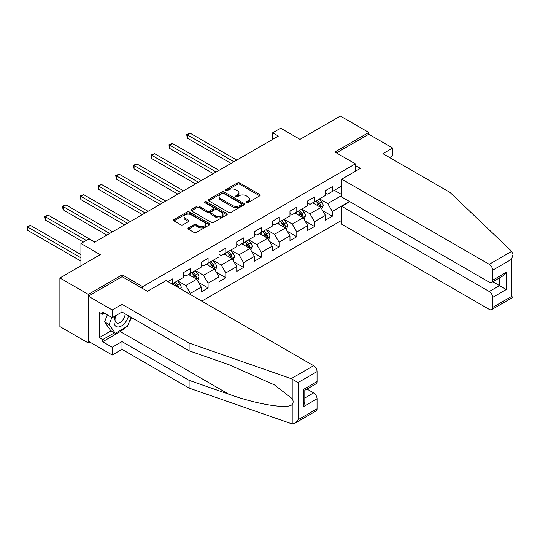 <?xml version="1.0" encoding="UTF-8"?>
<svg xmlns="http://www.w3.org/2000/svg" width="540" height="540" viewBox="0 0 540 540"><rect width="100%" height="100%" fill="white"/><g stroke="black" fill="none" stroke-linecap="round" stroke-linejoin="round"><path stroke-width="0.81" d="M246.335 202.675A1.107 0.641 0 0 0 247.894 202.675L259.76 195.831A1.579 0.911 0 0 0 260.219 195.183A1.579 0.911 0 0 0 259.76 194.542L239.666 182.939A1.579 0.911 0 0 0 237.431 182.939L225.572 189.79A1.107 0.641 0 0 0 225.248 190.242A1.107 0.641 0 0 0 225.572 190.688A1.107 0.641 0 0 0 227.131 190.688L228.67 189.803A5.049 2.916 0 0 1 235.811 189.803L237.485 190.769A5.049 2.916 0 0 1 238.964 192.834A5.049 2.916 0 0 1 237.485 194.893L235.953 195.784A1.107 0.641 0 0 0 235.629 196.236A1.107 0.641 0 0 0 235.953 196.681A1.107 0.641 0 0 0 237.512 196.681L239.051 195.797A5.049 2.916 0 0 1 246.193 195.797L247.867 196.763A5.049 2.916 0 0 1 249.352 198.828A5.049 2.916 0 0 1 247.867 200.887L246.335 201.778A1.107 0.641 0 0 0 246.011 202.23A1.107 0.641 0 0 0 246.335 202.675L246.335 201.778M188.419 227.927A1.579 0.911 0 0 0 187.96 228.575A1.579 0.911 0 0 0 188.419 229.216L194.062 232.47A1.579 0.911 0 0 0 196.29 232.47L209.466 224.87A1.579 0.911 0 0 0 209.925 224.222A1.579 0.911 0 0 0 209.466 223.58L189.371 211.977A1.579 0.911 0 0 0 187.137 211.977L173.968 219.584A1.579 0.911 0 0 0 173.502 220.226A1.579 0.911 0 0 0 173.968 220.874L180.772 224.802A1.579 0.911 0 0 0 183.006 224.802L188.642 221.549A1.579 0.911 0 0 0 189.108 220.901A1.579 0.911 0 0 0 188.642 220.259L185.267 218.309A4.226 2.437 0 0 1 184.032 216.587A4.226 2.437 0 0 1 186.638 214.333A4.226 2.437 0 0 1 191.241 214.859L204.471 222.5A4.226 2.437 0 0 1 205.706 224.222A4.226 2.437 0 0 1 203.101 226.476A4.226 2.437 0 0 1 198.497 225.943L196.29 224.674A1.579 0.911 0 0 0 194.062 224.674L188.419 227.927L188.419 229.216L194.062 225.983L194.062 224.674M389.61 157.552L392.675 155.776L392.675 148.028L368.793 134.237L368.793 132.462L340.362 116.046L299.984 139.361L280.651 128.196L272.687 132.793L278.377 136.073L94.581 242.19L88.891 238.903L80.933 243.5L80.933 265.829M122.216 276.73L122.216 274.826L88.324 294.394L59.893 277.978L100.264 254.664L80.933 243.5M122.216 274.826L142.688 286.646L355.374 163.85L355.374 171.275M368.793 132.462L334.901 152.03L355.374 163.85M228.778 212.429A1.579 0.911 0 0 0 231.012 212.429L244.188 204.822A1.579 0.911 0 0 0 244.647 204.174A1.579 0.911 0 0 0 244.188 203.533L224.093 191.929A1.579 0.911 0 0 0 221.859 191.929L208.683 199.537A1.579 0.911 0 0 0 208.224 200.178A1.579 0.911 0 0 0 208.683 200.826L228.778 212.429M205.274 202.919A1.107 0.641 0 0 1 206.395 203.074L206.395 201.757L226.827 213.556A1.579 0.911 0 0 1 227.286 214.198A1.579 0.911 0 0 1 226.827 214.846L213.651 222.446A1.579 0.911 0 0 1 211.417 222.446L191.322 210.85L191.322 209.56A1.579 0.911 0 0 0 190.863 210.202A1.579 0.911 0 0 0 191.322 210.85M191.322 209.56L196.965 206.307A1.579 0.911 0 0 1 199.193 206.307L207.347 211.012A1.579 0.911 0 0 0 209.574 211.012L213.32 208.852A1.579 0.911 0 0 0 213.779 208.204A1.579 0.911 0 0 0 213.32 207.562L204.835 202.662A1.107 0.641 0 0 1 204.512 202.21A1.107 0.641 0 0 1 205.193 201.623A1.107 0.641 0 0 1 206.395 201.757M88.324 294.394L88.324 342.981L59.893 326.565L59.893 277.978M142.688 288.549L142.688 286.646M201.778 301.124L341.726 220.327M341.726 186.044L332.282 191.498L332.282 186.705L325.458 190.64L325.458 195.44L314.543 201.737L314.543 196.945L307.719 200.887L307.719 205.679L296.798 211.984L296.798 207.191L289.973 211.133L289.973 215.926L279.059 222.23L279.059 217.431L272.234 221.373L272.234 226.166L261.313 232.47L261.313 227.678L254.489 231.62L254.489 236.412L243.574 242.716L243.574 237.924L236.75 241.859L236.75 246.652L225.828 252.956L225.828 248.164L219.004 252.106L219.004 256.898L208.089 263.203L208.089 258.41L201.265 262.346L201.265 267.138L190.343 273.443L190.343 268.65L183.519 272.592L183.519 277.385L172.604 283.689L172.604 278.897L167.94 281.59M349.515 201.508L332.282 211.457L332.282 216.25L325.458 220.192L325.458 215.399L314.543 221.704L314.543 226.496L307.719 230.438L307.719 225.639L296.798 231.944L296.798 236.736L289.973 240.678L289.973 235.886L279.059 242.19L279.059 246.982L272.234 250.925L272.234 246.132L261.313 252.43L261.313 257.229L254.489 261.164L254.489 256.372L243.574 262.676L243.574 267.469L236.75 271.411L236.75 266.618L225.828 272.923L225.828 277.715L219.004 281.651L219.004 276.858L208.089 283.163L208.089 287.955L201.265 291.897L201.265 287.105L190.343 293.409L190.343 294.523M172.604 283.689L172.091 283.986M188.528 274.496L196.715 279.221L185.794 285.525L177.606 280.8M183.519 274.759L185.794 276.075L190.343 273.443M185.794 285.525L190.343 293.409M196.715 279.221L201.265 287.105M206.267 264.249L214.454 268.981L203.54 275.285L195.352 270.553M201.265 264.512L203.54 265.829L208.089 263.203M203.54 275.285L208.089 283.163M214.454 268.981L219.004 276.858M224.012 254.009L232.2 258.734L221.279 265.039L213.091 260.314M219.004 254.273L221.279 255.582L225.828 252.956M221.279 265.039L225.828 272.923M232.2 258.734L236.75 266.618M241.751 243.763L249.939 248.495L239.024 254.799L230.837 250.067M236.75 244.026L239.024 245.342L243.574 242.716M239.024 254.799L243.574 262.676M249.939 248.495L254.489 256.372M259.497 233.523L267.685 238.248L256.763 244.553L248.576 239.828M254.489 233.786L256.763 235.096L261.313 232.47M256.763 244.553L261.313 252.43M267.685 238.248L272.234 246.132M277.236 223.276L285.424 228.008L274.509 234.313L266.321 229.581M272.234 223.54L274.509 224.856L279.059 222.23M274.509 234.313L279.059 242.19M285.424 228.008L289.973 235.886M294.982 213.037L303.17 217.762L292.248 224.066L284.06 219.341M289.973 213.3L292.248 214.61L296.798 211.984M292.248 224.066L296.798 231.944M303.17 217.762L307.719 225.639M312.721 202.79L320.909 207.522L309.994 213.82L301.806 209.095M307.719 203.054L309.994 204.37L314.543 201.737M309.994 213.82L314.543 221.704M320.909 207.522L325.458 215.399M341.726 195.5L327.733 203.58L319.545 198.848M334.334 190.316L341.726 194.582M325.458 192.807L327.733 194.123L332.282 191.498M327.733 203.58L332.282 211.457M88.324 342.981L89.863 342.097M272.687 132.793L272.687 139.361M322.785 210.769L332.282 216.25M305.046 221.015L314.543 226.496M287.3 231.255L296.798 236.736M269.561 241.501L279.059 246.982M251.816 251.741L261.313 257.229M234.077 261.988L243.574 267.469M216.331 272.228L225.828 277.715M198.592 282.474L208.089 287.955M246.773 202.838L247.867 202.203A5.049 2.916 0 0 0 249.352 200.138L249.352 198.828M238.964 192.834L238.964 194.144A5.049 2.916 0 0 1 237.485 196.209L236.392 196.844M259.74 195.845L239.666 184.255A1.579 0.911 0 0 0 237.431 184.255L226.01 190.843M244.161 204.835L224.093 193.246A1.579 0.911 0 0 0 221.859 193.246L208.703 200.84M241.394 204.626A1.107 0.641 0 0 0 241.718 204.174A1.107 0.641 0 0 0 241.394 203.728L223.756 193.543A1.107 0.641 0 0 0 222.19 193.543L220.577 194.474A5.049 2.916 0 0 0 219.091 196.54A5.049 2.916 0 0 0 220.577 198.599L232.632 205.565A5.049 2.916 0 0 0 239.774 205.565L241.394 204.626L241.394 205.943A1.107 0.641 0 0 0 241.718 205.49L241.718 204.174M219.091 196.54L219.091 197.849A5.049 2.916 0 0 0 220.577 199.915L220.577 198.599M241.394 205.943L239.774 206.874A5.049 2.916 0 0 1 232.632 206.874L220.577 199.915M191.342 210.863L196.965 207.617L196.965 206.307M213.779 208.204L213.779 209.52A1.579 0.911 0 0 1 213.32 210.161L209.574 212.321A1.579 0.911 0 0 1 207.347 212.321L199.193 207.617A1.579 0.911 0 0 0 196.965 207.617M206.395 203.074L226.807 214.859M215.804 215.892A4.226 2.437 0 0 0 220.401 216.419A4.226 2.437 0 0 0 223.013 214.164A4.226 2.437 0 0 0 221.771 212.443L217.114 209.75A1.579 0.911 0 0 0 214.88 209.75L211.14 211.91A1.579 0.911 0 0 0 210.681 212.558A1.579 0.911 0 0 0 211.14 213.199L215.804 215.892L215.804 217.202A4.226 2.437 0 0 0 220.401 217.735A4.226 2.437 0 0 0 223.013 215.48L223.013 214.164M210.681 212.558L210.681 213.867A1.579 0.911 0 0 0 211.14 214.515L211.14 213.199M215.804 217.202L211.14 214.515M205.706 224.222L205.706 225.538A4.226 2.437 0 0 1 203.101 227.786A4.226 2.437 0 0 1 198.497 227.259L196.29 225.983A1.579 0.911 0 0 0 194.062 225.983M184.032 216.587L184.032 217.897A4.226 2.437 0 0 0 185.267 219.625L185.267 218.309M188.622 221.562L185.267 219.625M209.466 223.58L209.466 224.87L189.371 213.287A1.579 0.911 0 0 0 187.137 213.287L173.988 220.88M321.813 209.075L323.163 205.666A4.259 2.464 -120 0 0 321.8 202.034L319.457 198.902M315.36 204.316L313.767 202.19M236.75 160.11L190.154 133.205L187.306 134.852L187.306 138.132L231.059 163.391M320.254 207.137L320.861 205.848A4.259 2.464 -120 0 0 319.64 203.283L317.297 200.151M316.224 200.765L318.829 204.242A2.174 1.256 60 0 1 319.228 204.903L320.861 205.848M315.927 200.941L318.276 204.073A4.259 2.464 60 0 1 319.498 206.638M187.306 138.132L186.685 134.487L233.908 161.75M186.685 134.487L190.154 133.205M115.466 315.826A10.456 6.035 120 0 0 117.727 326.97A10.456 6.035 120 0 0 128.5 315.812M116.026 315.502A7.155 4.131 120 0 0 116.498 322.859A7.155 4.131 120 0 0 117.544 323.183A7.155 4.131 120 0 0 125.138 313.868M131.018 317.27L127.561 326.174L115.283 333.261L110.734 330.635L104.591 321.901L107.318 314.881M115.283 333.261L109.141 324.526L111.868 317.507M104.591 321.901L109.141 324.526M511.69 251.357L513 254.536L511.589 259.295L492.649 270.229A4.826 2.788 -120 0 0 489.24 264.317L511.69 251.357L450.002 192.416L382.894 153.677L392.675 148.028M349.799 201.677L341.726 206.334L341.726 224.195L489.24 309.366A4.826 2.788 -120 0 0 491.65 309.602A4.826 2.788 -120 0 0 492.649 307.395L492.649 297.412A4.826 2.788 -120 0 0 489.24 291.506L499.473 285.593L506.297 289.535L492.649 297.412M341.726 206.334L489.24 291.506M355.374 165.497L360.376 168.386L341.726 179.152L341.726 197.012L489.24 282.177A4.826 2.788 -120 0 0 491.65 282.42A4.826 2.788 -120 0 0 492.649 280.206L492.649 270.229M341.726 179.152L489.24 264.317M368.793 134.237L336.434 152.921M492.811 281.745L499.473 285.593L499.473 277.898M492.649 280.206L506.297 272.329L502.889 275.933L491.65 282.42M492.649 307.395L511.589 296.46L512.305 296.872M125.3 327.483A18.097 10.449 -60 0 1 120.285 331.56L102.654 341.739L112.212 347.254L121.993 341.604L189.095 380.349L189.095 388.091L292.201 423.954L294.698 423.313L298.107 419.708L317.048 408.78A4.826 2.788 60 0 1 316.049 410.987L294.698 423.313M189.095 380.349L228.757 394.187C256.932 404.42 288.495 409.502 292.201 404.406C293.436 402.847 293.436 400.937 292.201 398.682L274.482 384.912L228.757 364.635L189.095 350.798L121.993 312.053L112.212 317.702L102.654 312.188L102.654 314.287L99.245 312.316L99.245 337.662L102.654 339.633L114.487 332.802M112.212 347.254L112.212 355.003L88.324 341.213L88.324 296.163L122.108 276.662L147.467 291.303L166.118 280.537L313.632 365.702A4.826 2.788 60 0 1 317.048 371.615L317.048 381.591A4.826 2.788 60 0 1 316.049 383.805L304.81 390.292L304.81 401.922L303.399 406.674L303.399 389.475C305.235 390.535 305.235 390.535 303.399 389.475L317.048 381.591M121.993 341.604L121.993 349.353L112.212 355.003M189.095 388.091L121.993 349.353M317.048 371.615L298.107 382.543L291.182 378.662L189.095 343.049L121.993 304.304L112.212 309.953L112.212 317.702M112.212 309.953L88.324 296.163M102.654 341.739L102.654 339.633M121.993 304.304L121.993 312.053M189.095 343.049L189.095 350.798M304.81 397.98L313.632 392.89A4.826 2.788 60 0 1 317.048 398.797L317.048 408.78M313.632 392.89L306.97 389.043M131.463 317.52A18.097 10.449 -60 0 1 128.891 322.745M104.477 313.24L102.654 314.287M99.245 337.662L111.071 330.831M304.067 219.321L305.417 215.912A4.259 2.464 -120 0 0 304.06 212.281L301.712 209.149M297.621 214.562L296.028 212.429M219.004 170.35L172.409 143.451L169.567 145.091L169.567 148.379L213.32 173.637M302.508 217.384L303.122 216.095A4.259 2.464 -120 0 0 301.901 213.529L299.551 210.398M298.485 211.012L301.091 214.488A2.174 1.256 60 0 1 301.482 215.15L303.122 216.095M298.188 211.181L300.537 214.319A4.259 2.464 60 0 1 301.752 216.878M169.567 148.379L168.939 144.733L216.162 171.997M168.939 144.733L172.409 143.451M286.328 229.561L287.678 226.152A4.259 2.464 -120 0 0 286.315 222.527L283.973 219.388M279.875 224.802L278.282 222.676M201.265 180.596L154.669 153.697L151.821 155.338L151.821 158.618L195.575 183.877M284.769 227.624L285.377 226.334A4.259 2.464 -120 0 0 284.155 223.769L281.812 220.637M280.739 221.258L283.345 224.735A2.174 1.256 60 0 1 283.743 225.389L285.377 226.334M280.442 221.427L282.791 224.559A4.259 2.464 60 0 1 284.013 227.124M151.821 158.618L151.2 154.973L198.416 182.237M151.2 154.973L154.669 153.697M268.582 239.807L269.933 236.399A4.259 2.464 -120 0 0 268.576 232.767L266.227 229.635M262.136 235.049L260.543 232.916M183.519 190.843L136.924 163.937L134.082 165.578L134.082 168.865L177.835 194.123M267.023 237.87L267.638 236.581A4.259 2.464 -120 0 0 266.416 234.016L264.067 230.884M263 231.498L265.606 234.974A2.174 1.256 60 0 1 265.997 235.636L267.638 236.581M262.703 231.667L265.052 234.806A4.259 2.464 60 0 1 266.267 237.371M134.082 168.865L133.454 165.22L180.677 192.483M133.454 165.22L136.924 163.937M250.837 250.047L252.194 246.638A4.259 2.464 -120 0 0 250.83 243.013L248.488 239.875M244.391 245.288L242.798 243.162M165.78 201.083L119.185 174.184L116.336 175.824L116.336 179.105L160.09 204.37M249.284 248.11L249.892 246.821A4.259 2.464 -120 0 0 248.67 244.262L246.321 241.124M245.255 241.745L247.86 245.221A2.174 1.256 60 0 1 248.258 245.876L249.892 246.821M244.958 241.913L247.306 245.045A4.259 2.464 60 0 1 248.528 247.61M116.336 179.105L115.715 175.46L162.931 202.723M115.715 175.46L119.185 174.184M233.098 260.293L234.448 256.885A4.259 2.464 -120 0 0 233.091 253.253L230.742 250.121M226.651 255.535L225.059 253.402M148.034 211.329L101.439 184.424L98.597 186.064L98.597 189.351L142.351 214.61M231.538 258.356L232.146 257.067A4.259 2.464 -120 0 0 230.931 254.502L228.582 251.37M227.516 251.984L230.121 255.46A2.174 1.256 60 0 1 230.513 256.122L232.146 257.067M227.219 252.16L229.568 255.292A4.259 2.464 60 0 1 230.782 257.857M98.597 189.351L97.969 185.706L145.192 212.969M97.969 185.706L101.439 184.424M215.352 270.533L216.709 267.131A4.259 2.464 -120 0 0 215.345 263.5L213.003 260.368M208.906 265.775L207.313 263.648M130.295 221.569L83.693 194.67L80.852 196.31L80.852 199.591L124.605 224.856M213.8 268.596L214.407 267.307A4.259 2.464 -120 0 0 213.185 264.749L210.836 261.61M209.77 262.231L212.375 265.707A2.174 1.256 60 0 1 212.774 266.362L214.407 267.307M209.473 262.4L211.822 265.531A4.259 2.464 60 0 1 213.044 268.097M80.852 199.591L80.231 195.946L127.447 223.209M80.231 195.946L83.693 194.67M197.613 280.78L198.963 277.371A4.259 2.464 -120 0 0 197.606 273.74L195.257 270.608M191.167 276.021L189.574 273.895M112.55 231.815L65.954 204.91L63.113 206.557L63.113 209.837L106.866 235.096M196.054 278.843L196.661 277.553A4.259 2.464 -120 0 0 195.446 274.988L193.097 271.856M192.031 272.471L194.636 275.947A2.174 1.256 60 0 1 195.028 276.608L196.661 277.553M191.734 272.646L194.083 275.778A4.259 2.464 60 0 1 195.298 278.343M63.113 209.837L62.485 206.192L109.708 233.456M62.485 206.192L65.954 204.91M180.751 288.981L181.224 287.618A4.259 2.464 -120 0 0 179.861 283.986L177.518 280.854M94.811 242.055L48.209 215.156L45.367 216.797L45.367 220.084L83.437 242.055M178.943 287.942L178.922 287.8A4.259 2.464 -120 0 0 177.701 285.235L175.351 282.103M174.285 282.717L176.891 286.193A2.174 1.256 60 0 1 177.282 286.855L178.922 287.8M173.988 282.886L176.337 286.025A4.259 2.464 60 0 1 176.782 286.693M45.367 220.084L44.746 216.439L86.278 240.415M44.746 216.439L48.209 215.156M80.933 254.536L30.47 225.396L27.628 227.043L27.628 230.324L80.933 261.103M27.628 230.324L27 226.679L80.933 257.816M27 226.679L30.47 225.396M247.867 202.203L247.867 200.887M235.953 196.681L235.953 195.784M237.485 196.209L237.485 194.893M225.572 190.688L225.572 189.79M237.431 184.255L237.431 182.939M239.666 184.255L239.666 182.939M259.76 195.831L259.76 194.542M208.683 200.826L208.683 199.537M221.859 193.246L221.859 191.929M224.093 193.246L224.093 191.929M244.188 204.822L244.188 203.533M232.632 206.874L232.632 205.565M239.774 206.874L239.774 205.565M199.193 207.617L199.193 206.307M207.347 212.321L207.347 211.012M209.574 212.321L209.574 211.012M213.32 210.161L213.32 208.852M226.827 214.846L226.827 213.556M196.29 225.983L196.29 224.674M198.497 227.259L198.497 225.943M188.642 221.549L188.642 220.259M173.968 220.874L173.968 219.584M187.137 213.287L187.137 211.977M189.371 213.287L189.371 211.977M320.49 207.279L323.136 205.747M319.64 203.283L321.8 202.034M316.609 205.038L318.276 204.073M511.589 296.46L511.589 259.295M506.297 272.329L506.297 289.535M292.201 423.954L292.201 404.406M292.201 398.682L292.201 379.134M298.107 382.543L298.107 419.708M317.048 398.797L303.399 406.674M291.182 378.662L313.632 365.702M120.285 331.56L228.757 394.187M302.751 217.519L305.39 215.993M301.901 213.529L304.06 212.281M298.87 215.278L300.537 214.319M285.005 227.765L287.651 226.233M284.155 223.769L286.315 222.527M281.124 225.524L282.791 224.559M267.266 238.005L269.906 236.48M266.416 234.016L268.576 232.767M263.385 235.764L265.052 234.806M249.521 248.251L252.167 246.726M248.67 244.262L250.83 243.013M245.639 246.011L247.306 245.045M231.782 258.491L234.421 256.966M230.931 254.502L233.091 253.253M227.9 256.25L229.568 255.292M214.036 268.738L216.682 267.212M213.185 264.749L215.345 263.5M210.154 266.497L211.822 265.531M196.29 278.978L198.936 277.452M195.446 274.988L197.606 273.74M192.416 276.743L194.083 275.778M179.861 288.468L181.197 287.699M177.701 285.235L179.861 283.986M175.979 286.227L176.337 286.025M513 254.536L513 297.277L491.65 309.602"/></g></svg>
